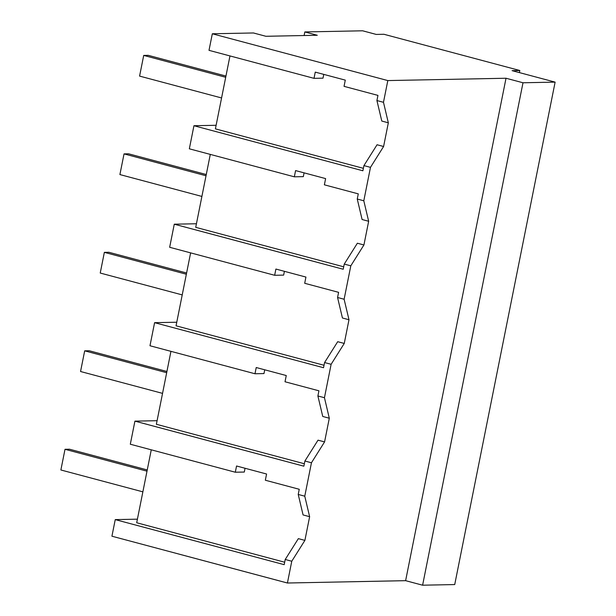 <?xml version="1.0" encoding="UTF-8"?>
<svg xmlns="http://www.w3.org/2000/svg" width="616" height="616" viewBox="0 0 616 616"><rect width="100%" height="100%" fill="white"/><g stroke="black" fill="none" stroke-linecap="round" stroke-linejoin="round"><path stroke-width="0.92" d="M555.124 82.128L454.724 584.561L422.607 585.2L405.621 580.672L287.418 583.013L291.768 561.238L285.223 559.49L298.344 538.638L304.897 540.386L309.632 516.685L304.766 496.188L311.45 462.77L324.57 441.911L329.306 418.218L324.447 397.713L331.123 364.295L344.252 343.443L348.987 319.743L344.121 299.245L350.804 265.827L363.925 244.968L368.661 221.275L363.802 200.778L370.478 167.352L383.599 146.5L388.334 122.8L383.475 102.302L387.818 80.573L506.021 78.24L522.999 82.767L555.124 82.128L512.096 70.655L519.804 70.501L383.937 34.273L376.23 34.427L362.647 30.8L304.828 31.947L304.111 35.528M287.418 583.013L111.927 536.213L115.246 519.611L284.184 564.664L285.223 559.49M291.768 561.238L304.897 540.386M137.406 519.173L115.246 519.611M151.267 449.811L136.69 522.753L284.677 562.216M405.621 580.672L506.021 78.24M311.45 462.77L304.897 461.022L303.865 466.189L134.919 421.136L130.307 444.228L235.304 472.226L244.298 472.048L245.053 468.268M309.632 516.685L303.08 514.938L298.221 494.44L299.253 489.281L265.342 480.234L266.582 474.012L236.552 465.996L235.304 472.226M363.378 168.33L215.4 128.867L229.968 55.933M383.475 102.302L376.923 100.554L377.955 95.395L344.044 86.348L345.291 80.126L315.253 72.118L314.014 78.34L209.009 50.343L212.32 33.772L253.438 32.964L265.889 36.282L317.286 35.266L304.828 31.947M304.35 463.748L156.372 424.278L170.94 351.343M324.031 365.273L176.045 325.81L190.621 252.876M343.705 266.805L195.719 227.343L210.295 154.4M422.607 585.2L522.999 82.767M304.766 496.188L298.221 494.44M212.32 33.772L387.818 80.573M388.334 122.8L381.789 121.052L376.923 100.554M383.599 146.5L377.054 144.752L363.925 165.604L370.478 167.352M314.014 78.34L323.007 78.163L323.762 74.382M363.802 200.778L357.249 199.03L358.281 193.863L324.37 184.823L325.618 178.594L295.58 170.586L294.332 176.815L189.335 148.81L193.948 125.726L362.893 170.778L363.925 165.604M368.661 221.275L362.108 219.527L357.249 199.03M363.925 244.968L357.372 243.228L344.252 264.079L350.804 265.827M294.332 176.815L303.326 176.638L304.081 172.857M344.121 299.245L337.568 297.497L338.6 292.338L304.697 283.291L305.936 277.069L275.899 269.053L274.659 275.283L169.662 247.285L174.274 224.193L196.435 223.754M174.274 224.193L343.212 269.246L344.252 264.079M348.987 319.743L342.434 317.995L337.568 297.497M344.252 343.443L337.699 341.695L324.57 362.547L331.123 364.295M274.659 275.283L283.653 275.106L284.407 271.325M324.447 397.713L317.895 395.973L318.926 390.806L285.015 381.766L286.263 375.537L256.225 367.529L254.978 373.758L149.981 345.753L154.593 322.668L176.761 322.23M154.593 322.668L323.539 367.721L324.57 362.547M329.306 418.218L322.753 416.47L317.895 395.973M324.57 441.911L318.018 440.163L304.897 461.022M254.978 373.758L263.971 373.573L264.734 369.793M193.948 125.726L216.116 125.287M134.919 421.136L157.08 420.697M519.388 72.603L519.804 70.501M147.239 469.946L69.508 449.218L65.011 449.303L60.876 469.977L142.866 491.845M65.011 449.303L147.001 471.171M166.921 371.479L89.181 350.743L84.685 350.835L80.55 371.51L162.547 393.378M84.685 350.835L166.674 372.695M186.594 273.004L108.855 252.275L104.358 252.36L100.231 273.042L182.221 294.902M104.358 252.36L186.355 274.228M206.275 174.536L128.536 153.8L124.039 153.892L119.904 174.567L201.894 196.435M124.039 153.892L206.029 175.76M225.949 76.061L148.21 55.332L143.713 55.417L139.586 76.099L221.575 97.959M143.713 55.417L225.702 77.285"/></g></svg>
